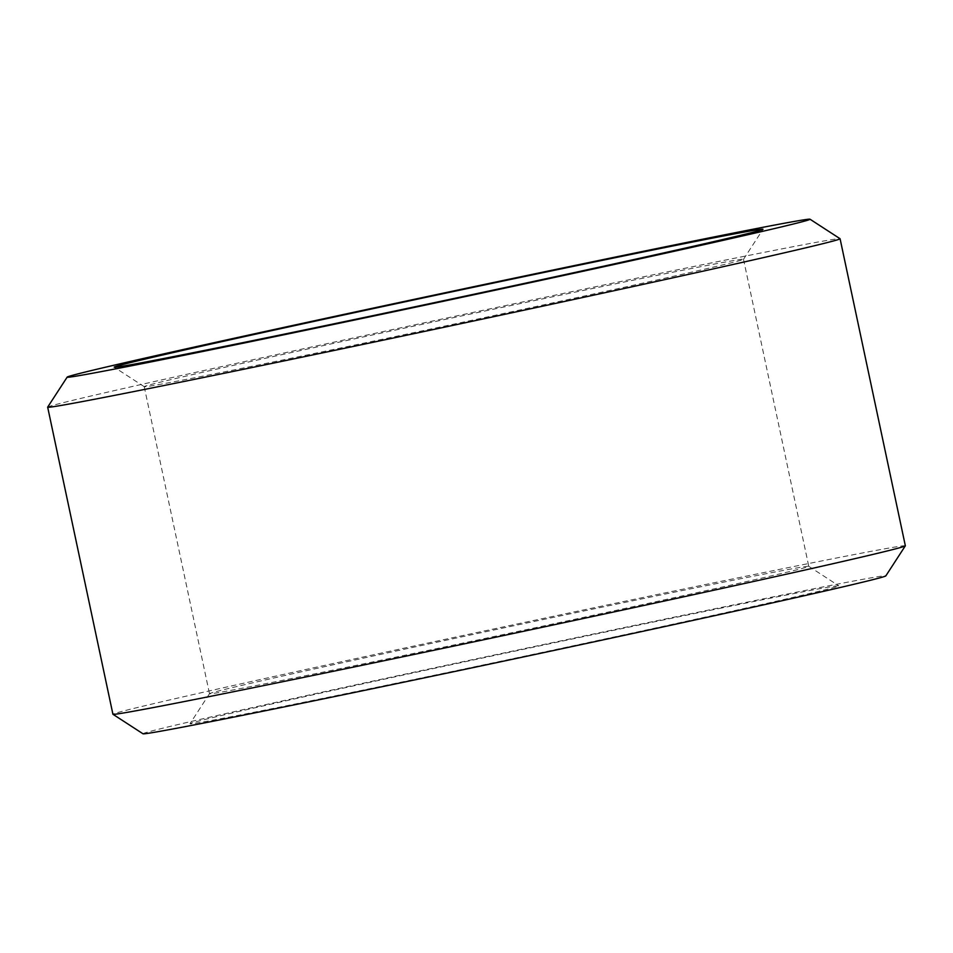 <?xml version="1.0" encoding="UTF-8"?>
<svg xmlns="http://www.w3.org/2000/svg" width="953" height="953" viewBox="0 0 953 953"><rect width="100%" height="100%" fill="white"/><g stroke="black" fill="none" stroke-linecap="round" stroke-linejoin="round"><path stroke-width="0.71" stroke-dasharray="4.76 3.57" d="M47.662 407.145A405.073 4.241 168 0 1 277.502 354.397A405.073 4.241 168 0 1 697.87 265.661A405.073 4.241 168 0 1 840.058 238.715M635.961 279.634A306.33 3.204 -12 0 0 316.634 347.047A306.33 3.204 -12 0 0 144.225 386.668A306.33 3.204 -12 0 0 144.248 386.692A306.33 3.204 -12 0 0 251.771 366.321A306.33 3.204 -12 0 0 569.68 299.206A306.33 3.204 -12 0 0 743.495 259.323A306.33 3.204 -12 0 0 743.507 259.287A306.33 3.204 -12 0 0 635.961 279.634M142.974 733.774A379.747 3.979 168 0 1 354.909 685.016A379.747 3.979 168 0 1 752.525 601.057A379.747 3.979 168 0 1 885.837 575.874M905.35 545.807A405.073 4.241 -12 0 0 763.139 572.717A405.073 4.241 -12 0 0 340.888 661.858A405.073 4.241 -12 0 0 112.919 714.25M722.362 607.859A331.656 3.478 -12 0 0 378.186 680.513A331.656 3.478 -12 0 0 190.004 723.708A331.656 3.478 -12 0 0 306.425 701.718A331.656 3.478 -12 0 0 653.687 628.396A331.656 3.478 -12 0 0 838.771 585.797A331.656 3.478 -12 0 0 722.362 607.859M317.039 673.366A306.33 3.204 168 0 1 209.493 693.713A306.33 3.204 168 0 1 209.505 693.677A306.33 3.204 168 0 1 383.32 653.794A306.33 3.204 168 0 1 701.229 586.679A306.33 3.204 168 0 1 808.752 566.308A306.33 3.204 168 0 1 808.775 566.332A306.33 3.204 168 0 1 636.366 605.953A306.33 3.204 168 0 1 317.039 673.366M144.248 386.692L114.229 367.203M209.505 693.677L190.004 723.708M144.225 386.668L209.493 693.713M743.507 259.287L808.775 566.332M808.752 566.308L838.771 585.797M743.495 259.323L762.996 229.292"/><path stroke-width="1.43" d="M200.475 351.943A379.747 3.979 -12 0 0 598.091 267.984A379.747 3.979 -12 0 0 810.026 219.226A379.747 3.979 -12 0 0 676.737 244.48A379.747 3.979 -12 0 0 282.636 327.665A379.747 3.979 -12 0 0 67.163 377.126A379.747 3.979 -12 0 0 200.475 351.943M810.026 219.226L840.058 238.715A405.073 4.241 168 0 1 840.081 238.75A405.073 4.241 168 0 1 612.112 291.142A405.073 4.241 168 0 1 189.861 380.283A405.073 4.241 168 0 1 47.65 407.193A405.073 4.241 168 0 1 47.662 407.145L112.919 714.25A405.073 4.241 -12 0 0 112.942 714.285A405.073 4.241 -12 0 0 255.13 687.339A405.073 4.241 -12 0 0 675.498 598.603A405.073 4.241 -12 0 0 905.338 545.855A405.073 4.241 -12 0 0 905.35 545.807L885.837 575.874A379.747 3.979 168 0 1 670.364 625.335A379.747 3.979 168 0 1 276.263 708.52A379.747 3.979 168 0 1 142.974 733.774L112.942 714.285M230.638 345.141A331.656 3.478 168 0 1 114.229 367.203A331.656 3.478 168 0 1 299.313 324.604A331.656 3.478 168 0 1 646.575 251.282A331.656 3.478 168 0 1 762.996 229.292A331.656 3.478 168 0 1 574.814 272.487A331.656 3.478 168 0 1 230.638 345.141M840.081 238.75L905.35 545.807M67.163 377.126L47.662 407.145"/></g></svg>
